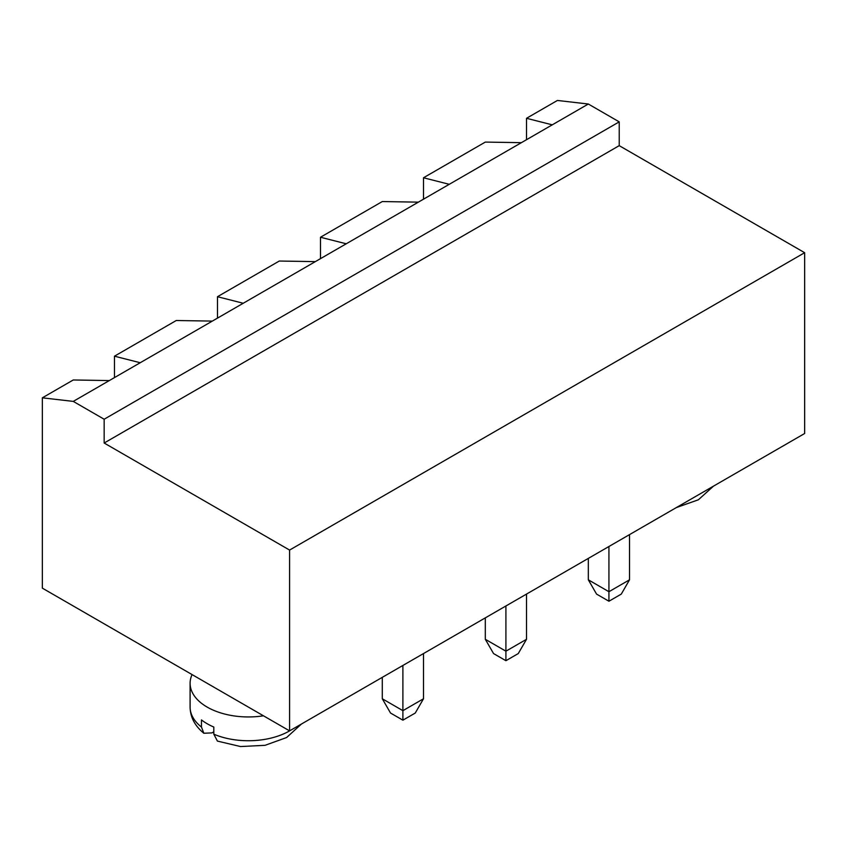<?xml version="1.0" encoding="UTF-8"?>
<svg xmlns="http://www.w3.org/2000/svg" width="847" height="847" viewBox="0 0 847 847"><rect width="100%" height="100%" fill="white"/><g stroke="black" fill="none" stroke-linecap="round" stroke-linejoin="round"><path stroke-width="1.27" d="M588.326 104.022L552.265 124.837L526.516 118.294L557.421 100.454L588.326 104.022L619.221 121.862L619.221 145.652L804.65 252.702L289.579 550.074L289.579 730.876L42.35 588.146L42.35 397.825L73.255 401.393L104.16 419.233L104.16 443.023L289.579 550.074M804.65 252.702L804.65 433.505L289.579 730.876M619.221 145.652L104.16 443.023M619.221 121.862L104.16 419.233M552.265 124.837L109.305 380.578L73.255 379.975L42.35 397.825M212.322 321.098L176.271 320.505L114.461 356.195L114.461 377.603M521.36 142.677L485.31 142.084L423.5 177.764L423.5 199.183M526.516 118.294L526.516 139.702M526.516 594.086L526.516 639.294L505.913 651.184L485.31 639.294L485.31 617.876M505.913 605.986L505.913 660.702L493.547 653.566L485.31 639.294M402.897 665.456L402.897 710.665L382.293 698.764L382.293 677.356M423.5 653.566L423.5 698.764L402.897 710.665L402.897 720.172L390.531 713.036L382.293 698.764M629.522 534.616L629.522 579.814L608.929 591.714L588.326 579.814L588.326 558.406M608.929 546.506L608.929 601.232L596.563 594.096L588.326 579.814M109.305 380.578L73.255 401.393M449.249 184.307L423.5 177.764M140.21 362.728L114.461 356.195M505.913 660.702L518.269 653.566L526.516 639.294M402.897 720.172L415.263 713.036L423.5 698.764M192.089 674.593A58.274 33.647 0 0 0 190.099 683.307A58.274 33.647 0 0 0 207.176 707.097A58.274 33.647 0 0 0 263.459 715.8M608.929 601.232L621.285 594.096L629.522 579.814M346.243 243.788L320.484 237.245L382.293 201.554L418.354 202.147M243.227 303.258L217.478 296.715L279.277 261.035L315.338 261.628M217.478 296.715L217.478 318.123M320.484 237.245L320.484 258.653M201.459 727.044L203.852 733.248C194.895 725.974 190.31 717.25 190.099 707.097A58.274 33.647 0 0 0 201.459 727.044L201.459 719.908A58.274 33.647 0 0 0 207.176 723.74A58.274 33.647 0 0 0 213.815 727.044L213.815 734.18L217.404 741.083L240.516 746.546L265.058 745.318L286.593 737.536L301.405 724.058M203.852 733.248L211.919 732.899L213.815 731.797M213.815 734.18A58.274 33.647 0 0 0 289.833 730.739M190.099 707.097L190.099 683.307M713.46 486.157L698.373 499.794L676.404 507.554"/></g></svg>
